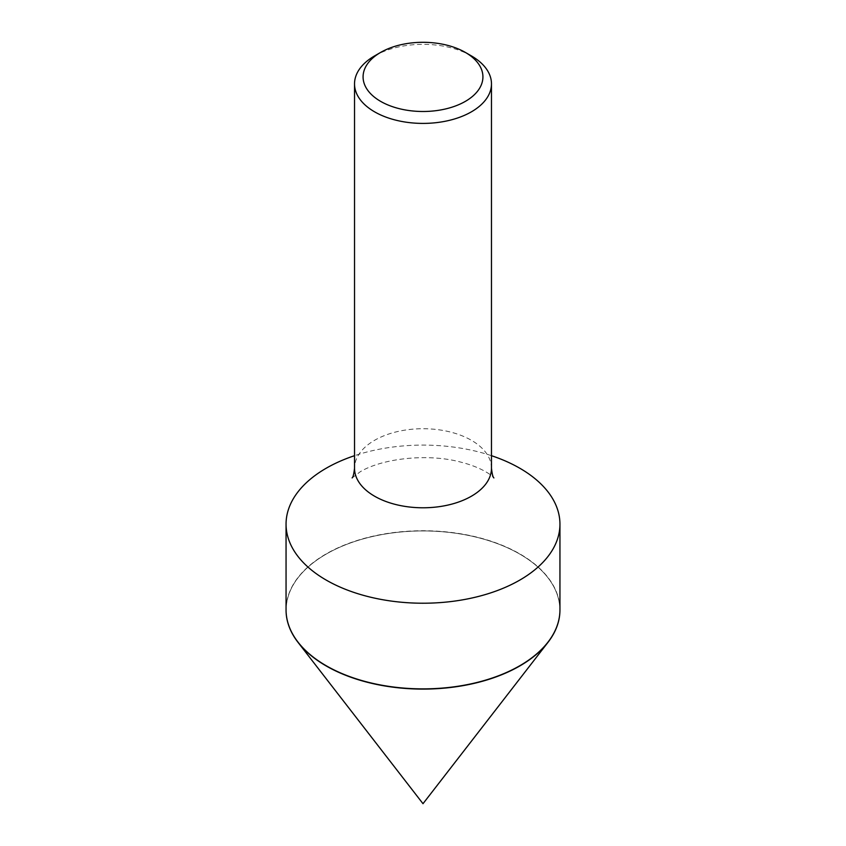 <?xml version="1.0" encoding="UTF-8"?>
<svg xmlns="http://www.w3.org/2000/svg" width="846" height="846" viewBox="0 0 846 846"><rect width="100%" height="100%" fill="white"/><g stroke="black" fill="none" stroke-linecap="round" stroke-linejoin="round"><path stroke-width="0.63" stroke-dasharray="4.23 3.17" d="M559.946 609.913A136.946 79.069 0 0 0 519.835 554.119L519.835 554.119A136.946 79.069 0 0 0 326.165 554.119A136.946 79.069 0 0 0 286.054 609.913M326.26 554.067A136.809 78.985 0 0 1 519.74 554.067A136.809 78.985 0 0 1 519.74 665.77A136.809 78.985 0 0 0 519.74 554.067L519.74 554.067A136.809 78.985 0 0 0 326.26 554.067A136.809 78.985 0 0 0 326.26 665.77A136.809 78.985 0 0 1 326.26 554.067L326.165 554.119M559.946 609.807A136.946 79.069 0 0 0 475.41 536.755A136.946 79.069 0 0 0 326.165 553.897A136.946 79.069 0 0 0 286.054 609.807M491.473 455.687A136.946 79.069 0 0 0 354.527 455.687M471.423 55.921A68.473 39.529 0 0 0 374.588 55.921M491.473 468.25A68.473 39.529 0 0 0 449.205 431.735A68.473 39.529 0 0 0 374.588 440.301A68.473 39.529 0 0 0 354.527 468.25M352.105 477.916L360.407 471.645C383.989 457.739 429.313 453.551 460.478 462.043C486.757 468.621 495.682 479.301 493.895 477.916"/><path stroke-width="1.27" d="M286.054 609.913A136.946 79.069 0 0 0 297.982 642.304A136.946 79.069 0 0 0 326.165 665.939A136.946 79.069 0 0 0 548.018 642.304A136.946 79.069 0 0 0 559.946 609.913M354.527 455.687A136.946 79.069 0 0 0 326.165 468.25A136.946 79.069 0 0 0 286.054 524.16L286.054 609.807A136.946 79.069 0 0 0 326.165 665.717A136.946 79.069 0 0 0 519.835 665.717L519.74 665.77A136.809 78.985 0 0 1 326.26 665.77A136.809 78.985 0 0 0 326.26 665.77A136.809 78.985 0 0 0 519.782 665.739L519.835 665.717A136.946 79.069 0 0 0 559.946 609.807L559.946 524.16A136.946 79.069 0 0 0 491.473 455.687M374.577 55.921L380.626 52.431L374.588 55.921A68.473 39.529 0 0 0 374.577 55.921A68.473 39.529 0 0 0 354.527 83.881A68.473 39.529 0 0 0 396.795 120.396A68.473 39.529 0 0 0 471.412 111.831A68.473 39.529 0 0 0 491.473 83.881A68.473 39.529 0 0 0 471.423 55.921L465.374 52.431A59.929 34.601 0 0 0 380.626 52.431L380.626 52.431A59.929 34.601 0 0 0 380.626 101.361A59.929 34.601 0 0 0 465.374 101.361A59.929 34.601 0 0 0 465.374 52.431M286.054 524.16A136.946 79.069 0 0 0 370.59 597.202A136.946 79.069 0 0 0 519.835 580.07A136.946 79.069 0 0 0 559.946 524.16M352.105 477.916C353.068 477.303 353.871 474.077 354.527 468.25A68.473 39.529 0 0 0 396.795 504.776A68.473 39.529 0 0 0 471.412 496.211A68.473 39.529 0 0 0 491.473 468.25L491.473 83.881M297.982 642.304L423 803.7L548.018 642.304M354.527 468.25L354.527 83.881M493.895 477.916C492.943 477.345 492.139 474.12 491.473 468.25"/></g></svg>
